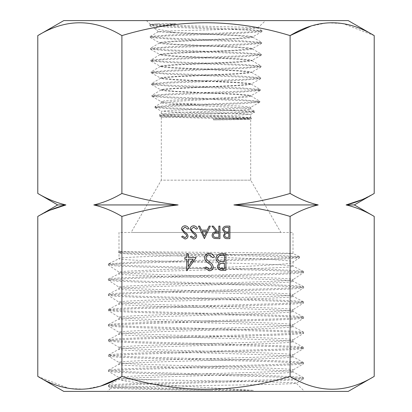 <?xml version="1.0" encoding="UTF-8"?>
<svg xmlns="http://www.w3.org/2000/svg" width="412" height="412" viewBox="0 0 412 412"><rect width="100%" height="100%" fill="white"/><g stroke="black" fill="none" stroke-linecap="round" stroke-linejoin="round"><path stroke-width="0.31" stroke-dasharray="2.06 1.54" d="M57.68 204.939L65.894 204.939C56.289 202.709 46.927 198.883 37.791 193.46M374.209 216.424C365.073 211.001 355.711 207.174 346.106 204.939L354.32 204.939M174.137 32.455L239.104 35.308L249.239 36.05L252.788 36.781L237.801 38.321L173.04 41.185L162.931 41.947L159.393 42.652L174.317 44.192L238.862 47.061L248.91 47.838L252.427 48.534L237.595 50.068L173.277 52.942L163.265 53.72L159.758 54.42L174.508 55.955L238.574 58.834L248.56 59.591L252.056 60.306L237.42 61.841L173.534 64.73L163.595 65.467L160.124 66.198L174.683 67.733L238.342 70.606L248.235 71.369L251.691 72.105L237.091 73.65L173.807 76.503L163.945 77.25L160.489 77.992L175.064 79.537L238.064 82.415L247.895 83.126L251.325 83.883L236.869 85.418L174.044 88.312L164.27 89.018L160.855 89.775L175.275 91.315L237.806 94.183L247.55 94.925L250.96 95.651L236.514 97.217L174.328 100.065L164.62 100.832L161.355 101.676L172.916 102.943L198.512 104.19L168.915 104.19L161.406 102.83L175.641 101.3L237.745 97.922L247.499 97.011L250.949 96.063L250.769 95.841L236.323 94.41L174.101 91.546L164.316 90.805L160.984 89.96L175.244 88.57L238.033 85.665L247.854 84.939L251.212 84.089L236.946 82.688L173.859 79.794L163.986 79.063L160.598 78.203L174.899 76.792L238.28 73.923L248.189 73.176L251.567 72.311L237.152 70.9L173.576 68.037L163.636 67.3L160.247 66.44L174.719 65.039L238.533 62.155L248.524 61.429L252.046 60.693L237.456 59.179L173.344 56.3L163.307 55.569L159.892 54.683L174.523 53.287L238.816 50.434L248.869 49.697L252.412 48.971L237.585 47.431L173.076 44.584L162.972 43.821L159.408 43.116L174.291 41.581L239.042 38.728L249.193 37.95L252.777 37.26L237.873 35.726L166.597 32.455L158.393 31.709L173.05 30.818L242.029 29.01L257.541 28.026L241.782 27.125L167.154 25.307L150.488 24.385L158.646 23.711L176.032 23.736L159.32 26.126L154.922 28.552L174.137 32.455L166.597 32.455M198.512 104.19L237.59 105.941L247.288 106.693L250.64 107.347L236.807 108.325L174.384 110.215L161.339 111.173L175.018 112.028L237.606 113.635L250.697 114.397L237.029 115.164L174.405 116.478L161.303 117.101L161.303 180.168L206 180.168L161.303 180.168L131.098 232.486L280.902 232.486L131.098 232.486M161.303 117.101L250.697 119.186L250.697 180.168L280.902 232.486M161.324 117.121L159.217 115.947L171.325 116.663L235.314 118.1L251.335 118.821L251.351 117.971L241.411 118.491L213.519 118.95L240.16 118.285L250.656 117.549L236.957 116.73L174.384 114.86L164.702 114.34L161.303 113.794L175.203 112.651L237.611 110.236L247.293 109.618L250.697 108.943L236.529 107.491L168.915 104.19M206 20.6L146.461 20.6L206 20.6M121.107 379.879L157.837 379.879C212.226 381.002 298.576 382.053 296.279 383.155C302.913 384.772 106.1 386.338 110.946 387.929C108.629 388.737 157.683 389.577 210.738 390.37L253.365 390.416C201.308 387.11 128.673 383.66 121.107 379.879L118.996 379.349C113.635 376.882 298.35 374.338 293.004 371.809C298.37 369.343 113.702 366.788 118.996 364.26C113.64 361.818 298.401 359.218 293.004 356.73C298.386 354.279 113.645 351.647 118.996 349.206C113.578 346.708 298.406 344.102 293.004 341.677C298.37 339.133 113.588 336.589 118.996 334.122C113.63 331.567 298.355 329.111 293.004 326.556C298.422 324.059 113.604 321.53 118.996 319.006C113.614 316.534 298.422 313.99 293.004 311.477C298.36 308.974 113.635 306.415 118.996 303.948C113.583 301.414 298.376 298.901 293.004 296.408C298.401 293.838 113.578 291.372 118.996 288.848C113.645 286.319 298.376 283.842 293.004 281.288C298.406 278.775 113.635 276.287 118.996 273.748C113.588 271.235 298.422 268.727 293.004 266.219C298.36 263.67 113.609 261.187 118.996 258.685L119.058 252.901L118.635 252.602L121.545 252.288L118.996 252.814C113.66 255.162 298.406 258.226 293.004 262.053L299.529 257.757L294.745 257.114L225.498 255.193L129.868 253.267L118.651 252.628M253.365 390.416L156.56 387.908L121.308 386.652L111.709 386.023L108.516 385.292L117.348 384.355L139.323 383.423L275.746 379.673L296.367 378.741L303.484 377.696L294.58 376.764L272.656 375.826L136.207 372.082L115.612 371.145L108.5 370.11L117.384 369.173L139.225 368.235L275.613 364.496L296.274 363.559L303.479 362.519L294.724 361.587L272.878 360.649L136.408 356.905L115.721 355.968L108.562 354.923L117.302 353.99L139.282 353.053L275.772 349.309L296.388 348.372L303.423 347.326L294.58 346.389L272.481 345.452L136.022 341.708L115.52 340.77L108.454 339.833L117.549 338.793L139.647 337.855L276.04 334.111L296.47 333.174L303.495 332.134L294.456 331.202L272.476 330.264L136.14 326.525L115.659 325.593L108.382 324.661L117.384 323.616L139.271 322.684L275.654 318.94L296.274 318.007L303.484 316.962L294.662 316.025L272.703 315.087L136.3 311.348L115.638 310.411L108.444 309.474L117.41 308.423L139.513 307.491L275.906 303.747L296.491 302.81L303.443 301.759L294.441 300.827L272.281 299.89L135.914 296.151L115.463 295.213L108.402 294.276L117.631 293.231L139.73 292.293L276.061 288.56L296.465 287.622L303.526 286.577L294.482 285.645L272.517 284.713L136.197 280.974L115.669 280.042L108.371 279.109L117.405 278.059L139.354 277.122L275.736 273.383L296.362 272.45L303.474 271.395L294.565 270.463L272.517 269.525L136.109 265.786L115.509 264.849L108.423 263.917L118.996 258.685C113.727 255.677 298.406 253.895 293.004 253.488C298.36 252.649 113.63 251.928 118.996 251.392L120.541 251.294L121.545 252.288M108.547 263.793L136.975 262.022L268.567 258.473L291.083 257.588L299.462 256.697L277.956 255.342L154.34 252.808L128.863 252.175L118.707 251.541L119.001 251.387L118.996 232.486L293.004 232.486L118.996 232.486M299.369 256.609L292.989 253.473L293.004 232.486M108.516 385.292L119.094 379.236L118.996 377.552L108.397 371.269L115.721 370.337L136.264 369.399L272.729 365.655L294.688 364.723L303.593 363.688L296.408 362.751L275.911 361.813L139.359 358.069L117.348 357.132L108.521 356.195L115.566 355.154L136.171 354.217L272.796 350.468L294.76 349.536L303.546 348.495L296.362 347.558L275.618 346.621L138.968 342.872L117.106 341.934L108.423 340.894L115.757 339.957L136.542 339.019L273.156 335.275L294.935 334.333L303.629 333.303L296.207 332.366L275.504 331.428L138.916 327.684L117.152 326.747L108.346 325.717L115.654 324.78L136.223 323.842L272.821 320.098L294.724 319.161L303.629 318.131L296.449 317.194L275.86 316.256L139.194 312.507L117.214 311.57L108.397 310.535L115.571 309.597L136.29 308.66L272.996 304.906L294.941 303.968L303.608 302.933L296.321 301.996L275.504 301.059L138.777 297.309L116.967 296.372L108.351 295.337L115.772 294.4L136.563 293.462L273.285 289.713L295.013 288.776L303.696 287.746L296.285 286.814L275.618 285.877L138.942 282.132L117.132 281.195L108.377 280.258L115.566 279.228L136.156 278.291L272.914 274.541L294.848 273.604L303.659 272.574L296.47 271.632L275.813 270.694L138.973 266.945L117.023 266.008L108.356 264.973L114.943 264.077L133.931 263.186L265.992 259.612L289.718 258.721L299.483 257.824M303.484 377.696L292.901 371.686L293.004 370.007L303.51 363.786M108.5 370.11L118.996 364.26L118.996 362.452C113.604 365.047 298.391 367.427 293.004 370.007C298.406 372.546 113.578 374.966 118.996 377.552C119.81 378.345 132.757 379.122 157.837 379.879M303.479 362.519L293.004 356.73L292.911 355.02L303.464 348.593M108.562 354.923L118.996 349.206L118.996 347.388C113.594 349.953 298.422 352.425 293.004 354.907C298.36 357.518 113.619 359.923 118.996 362.452L108.521 356.195M303.423 347.326L292.891 341.553L293.004 339.879L303.546 333.401M108.557 339.725L118.996 334.122L118.996 332.36C113.64 334.858 298.365 337.351 293.004 339.879C298.412 342.346 113.63 344.921 118.996 347.388L119.073 347.486M303.495 332.134L292.881 326.422L293.004 324.811L303.556 318.229M108.485 324.553L118.996 319.006L118.996 317.261C113.578 319.83 298.391 322.287 293.004 324.811C298.391 327.324 113.578 329.801 118.996 332.36L108.418 325.81M303.484 316.962L292.901 311.364L293.004 309.726L303.531 303.031M108.552 309.361L118.996 303.948L118.996 302.217C113.624 304.715 298.412 307.285 293.004 309.726C298.365 312.265 113.64 314.773 118.996 317.261L108.474 310.633M303.443 301.759L292.87 296.269L293.004 294.704L303.623 287.839M108.516 294.163L118.996 288.848L118.996 287.169C113.624 289.651 298.355 292.196 293.004 294.704C298.422 297.165 113.599 299.72 118.996 302.217L108.423 295.43M303.526 286.577L292.881 281.159L293.004 279.619L303.587 272.667M108.485 278.991L118.996 273.748L118.996 272.08C113.583 274.603 298.412 277.163 293.004 279.619C298.365 282.143 113.594 284.666 118.996 287.169L108.377 280.258M303.474 271.395L293.004 266.219L293.004 262.053C298.437 266.389 113.691 270.313 118.996 272.08L108.423 265.071M210.738 390.37L117.595 387.512L108.51 386.559L115.654 385.519L136.321 384.581L272.765 380.837L294.724 379.9L303.5 378.968L296.259 383.222L304.525 391.4L107.475 391.4L304.525 391.4M108.51 386.559L110.972 387.996L107.475 391.4M250.697 180.168L206 180.168L250.697 180.168M348.228 20.6L63.772 20.6M348.228 391.4L63.772 391.4M121.895 193.46C112.625 198.934 103.263 202.761 93.797 204.939C103.397 207.174 112.764 211.001 121.895 216.424C140.332 210.97 159.063 207.138 178.097 204.939C158.944 202.714 140.209 198.888 121.895 193.46L121.895 35.597C93.931 18.509 65.894 18.509 37.791 35.597M118.996 378.031L121.895 376.403L121.895 216.424M37.791 376.403L69.087 388.495L85.114 389.191L101.043 385.926M37.791 216.424L49.986 210.202M290.105 193.46C271.668 198.914 252.937 202.74 233.903 204.939C253.056 207.164 271.791 210.99 290.105 216.424C299.375 210.944 308.737 207.118 318.203 204.939C308.603 202.709 299.236 198.883 290.105 193.46L290.105 35.597C234.201 18.509 178.133 18.509 121.895 35.597M121.895 376.403C178.133 393.491 234.201 393.491 290.105 376.403L290.105 216.424M374.209 193.46L362.014 199.676M290.105 376.403C318.069 393.491 346.106 393.491 374.209 376.403M374.209 35.597L342.913 23.505L326.886 22.809L310.957 26.074M118.744 251.511L120.541 251.294M303.5 378.968L296.285 377.928L275.659 376.99L139.148 373.246L117.235 372.309L108.485 371.372M213.504 119.902L251.315 118.847L250.687 119.197L239.866 119.573L213.504 119.902L213.519 118.95M176.032 23.736L156.74 24.684L149.917 25.74L168.153 27.182L246.273 30.076L257.969 30.802L261.903 31.631L243.713 33.078L165.876 35.968L154.196 36.694L150.277 37.523L168.379 38.97L245.943 41.859L257.624 42.58L261.553 43.414L243.554 44.862L166.227 47.751L154.567 48.472L150.607 49.306L168.498 50.753L245.614 53.642L257.237 54.363L261.337 55.09L243.43 56.645L166.52 59.534L154.948 60.255L150.941 61.089L168.714 62.536L245.516 65.436L257.031 66.157L261.017 66.878L243.049 68.433L166.613 71.322L155.159 72.043L151.266 72.878L169.044 74.32L245.217 77.204L256.619 77.925L260.672 78.646L242.869 80.201L166.824 83.095L155.478 83.816L151.595 84.651L169.306 86.093L245.063 88.982L256.403 89.708L260.307 90.429L242.529 91.984L167.143 94.863L155.782 95.589L151.987 96.429L169.317 97.86L244.162 100.719L255.698 101.434L259.817 102.161L244.11 103.587L171.325 106.239L159.382 106.899L154.969 107.568L169.399 108.778L238.821 111.029L250.434 111.59L254.678 112.157L254.693 111.307L242.864 112.239L176.341 114.093L159.197 115.02L161.365 113.722M250.666 114.428L254.621 112.219L241.37 113.145L174.899 114.984L159.176 115.906L159.166 115.061L170.177 115.782L234.191 117.224L251.33 117.95L250.656 117.549M158.646 23.711L149.911 24.674L154.016 25.508L243.935 29.118L262.001 30.673L257.85 31.4L246.077 32.121L168.225 35.01L150.272 36.457L154.263 37.291L165.995 38.012L243.595 40.901L261.656 42.457L257.624 43.178L245.949 43.904L168.565 46.793L150.591 48.24L154.5 49.069L166.108 49.795L243.296 52.684L261.342 54.24L257.351 54.961L245.81 55.687L168.822 58.576L150.916 60.023L154.824 60.852L166.335 61.579L243.214 64.478L261.028 66.028L256.928 66.754L245.403 67.475L168.91 70.364L151.153 71.915L155.175 72.636L166.664 73.357L242.925 76.246L260.59 77.688L256.702 78.522L245.238 79.243L169.1 82.137L151.487 83.693L155.535 84.414L166.984 85.135L242.761 88.024L260.224 89.471L256.295 90.3L244.929 91.021L169.481 93.905L151.868 95.466L155.751 96.181L166.942 96.897L241.885 99.766L259.833 101.311L256.346 101.975L246.237 102.64L173.39 105.302L155.025 106.636L161.406 102.83M154.969 107.568L154.958 106.718L158.203 107.285L167.591 107.851L237.044 110.117L254.642 111.25L250.594 108.825M225.894 253.674L225.894 270.36L222.64 270.36C219.539 270.545 217.773 269.17 217.335 266.224L219.266 262.676C217.222 261.975 216.151 260.554 216.053 258.412C216.439 255.332 218.211 253.751 221.383 253.674L225.894 253.674M220.281 261.393L224.396 261.589L224.396 255.383L222.264 255.383C219.704 255.09 218.133 256.099 217.551 258.412C217.732 260.034 218.638 261.028 220.281 261.393M218.834 266.193C219.194 268.006 220.374 268.82 222.362 268.645L224.396 268.645L224.396 263.299L223.392 263.299C220.909 263 219.39 263.963 218.834 266.193M209.27 253.246C211.639 253.442 213.334 254.657 214.343 256.892L212.932 257.737L209.27 254.956C207.375 255.023 206.283 255.965 206 257.783L206.597 259.421L212.34 264.355L213.272 266.894C213.014 269.33 211.644 270.627 209.162 270.787L204.718 267.96L206.072 266.935L209.327 269.077C210.759 269.041 211.577 268.341 211.773 266.961L210.676 264.808L208.431 263.144C206.242 261.919 204.929 260.121 204.501 257.763C204.841 254.966 206.433 253.457 209.27 253.246M196.158 257.526L186.749 270.787L186.749 259.236L184.823 259.236L184.823 257.526L186.749 257.526L186.749 253.674L188.248 253.674L188.248 257.526L196.158 257.526M193.218 259.236L188.248 259.236L188.248 266.482L193.218 259.236M229.901 226.131L229.901 238.641L227.46 238.641C225.137 238.785 223.814 237.75 223.484 235.54L224.931 232.878L222.521 229.68C222.81 227.373 224.143 226.188 226.518 226.131L229.901 226.131M225.694 231.915L228.778 232.064L228.778 227.414L227.182 227.414C225.261 227.192 224.082 227.949 223.644 229.68L225.694 231.915M224.607 235.52C224.88 236.874 225.761 237.487 227.254 237.358L228.778 237.358L228.778 233.347L228.027 233.347C226.162 233.125 225.024 233.846 224.607 235.52M219.957 226.131L219.957 238.641L214.616 238.471C213.009 238.023 212.17 236.962 212.098 235.293C212.468 232.873 213.946 231.74 216.532 231.905L211.938 226.131L213.323 226.131L217.922 231.905L218.834 231.905L218.834 226.131L219.957 226.131M213.22 235.298C213.612 236.905 214.698 237.595 216.485 237.358L218.834 237.358L218.834 233.187L216.542 233.171C214.714 232.945 213.607 233.655 213.22 235.298M204.398 238.641L198.46 226.131L199.681 226.131L201.53 230.138L207.205 230.138L209.105 226.131L210.331 226.131L204.398 238.641M206.592 231.426L202.122 231.426L204.326 236.205L206.592 231.426M193.692 225.807C195.473 225.956 196.74 226.868 197.497 228.542L196.442 229.175L193.692 227.089L191.24 229.211L191.688 230.442L195.999 234.14L196.694 236.045C196.498 237.873 195.473 238.847 193.614 238.965L190.277 236.843L191.292 236.076L193.738 237.678L195.571 236.097L194.747 234.48L193.068 233.233L190.117 229.196C190.375 227.094 191.565 225.967 193.692 225.807M185.029 225.807C186.811 225.956 188.078 226.868 188.835 228.542L187.779 229.175L185.029 227.089L182.578 229.211L183.026 230.442L187.331 234.14L188.032 236.045C187.836 237.873 186.811 238.847 184.952 238.965L181.615 236.843L182.629 236.076L185.076 237.678L186.909 236.097L186.085 234.48L184.401 233.233L181.455 229.196C181.713 227.094 182.902 225.967 185.029 225.807M233.903 204.939L318.203 204.939M93.797 204.939L178.097 204.939M160.865 90.099L160.855 89.775M160.5 78.321L160.489 77.992M160.134 66.574L160.124 66.198M159.774 54.832L159.758 54.42M159.408 43.116L159.393 42.652M250.949 96.063L250.96 95.651M251.315 84.213L251.325 83.883M251.68 72.45L251.691 72.105M252.046 60.693L252.056 60.306M252.412 48.971L252.427 48.534M252.777 37.26L252.788 36.781M161.303 113.794L161.303 111.132M250.697 108.943L250.697 107.285M158.368 31.791L154.922 28.552M150.493 24.385L146.461 20.6M108.505 340.997L119.073 347.481M108.423 386.456L108.428 385.395M303.587 378.865L303.577 377.804M108.397 371.269L108.407 370.213M303.593 363.688L303.577 362.627M108.438 356.092L108.459 355.031M303.546 348.495L303.526 347.434M108.423 340.894L108.454 339.833M303.629 333.303L303.593 332.242M108.346 325.717L108.382 324.661M303.629 318.131L303.593 317.07M108.397 310.535L108.444 309.474M303.608 302.933L303.556 301.878M108.351 295.337L108.402 294.276M303.696 287.746L303.639 286.69M108.31 280.165L108.371 279.109M303.659 272.574L303.593 271.513M108.356 264.973L108.423 263.917M299.529 257.757L299.462 256.697M118.635 252.602L118.707 251.541M257.567 28.093L265.539 20.6M250.697 117.59L250.697 114.397M161.267 103L161.221 101.532M149.917 25.74L155.396 28.892M261.903 31.631L252.654 36.931M150.277 37.523L159.526 42.802M261.553 43.414L252.298 48.673M150.607 49.306L159.877 54.549M261.234 55.198L251.948 60.43M150.941 61.089L160.232 66.317M260.92 66.986L251.567 72.249M151.266 72.878L160.618 78.131M260.569 78.759L251.207 84.012M151.595 84.651L160.979 89.914M260.204 90.542L250.82 95.805M151.987 96.429L161.355 101.676M259.72 102.269L250.64 107.347M155.051 107.656L161.339 111.173M252.659 37.121L261.563 42.348M159.532 42.972L150.591 48.24M252.283 48.822L261.254 54.132M159.892 54.683L150.916 60.023M251.943 60.569L260.94 65.92M160.247 66.44L151.245 71.806M251.572 72.311L260.59 77.688M160.598 78.203L151.575 83.585M251.212 84.089L260.224 89.471M160.984 89.96L151.961 95.352M250.769 95.841L259.745 101.208M149.911 24.674L150.514 24.323M261.908 30.565L257.541 28.026M150.272 36.457L158.393 31.709M149.819 24.782L149.819 25.632M262.001 30.673L262.001 31.523M150.179 36.565L150.179 37.415M261.656 42.457L261.651 43.306M150.498 48.348L150.509 49.193M261.342 54.24L261.337 55.09M150.828 60.131L150.838 60.976M261.028 66.028L261.017 66.878M151.153 71.915L151.163 72.759M260.683 77.796L260.672 78.646M151.487 83.693L151.498 84.542M260.317 89.584L260.307 90.429M151.868 95.466L151.879 96.31M259.833 101.311L259.817 102.161"/><path stroke-width="0.62" d="M49.986 210.202L65.894 204.939L57.68 204.939L37.791 193.46C47.061 198.934 56.429 202.761 65.894 204.939C56.289 207.174 46.927 211.001 37.791 216.424L37.791 376.403C65.894 393.491 93.931 393.491 121.895 376.403L121.895 216.424C112.625 210.944 103.263 207.118 93.797 204.939C103.397 202.709 112.764 198.883 121.895 193.46C140.332 198.914 159.063 202.74 178.097 204.939C158.944 207.164 140.209 210.99 121.895 216.424M362.014 199.676L346.106 204.939L354.32 204.939L374.209 216.424C364.939 210.944 355.571 207.118 346.106 204.939C355.711 202.709 365.073 198.883 374.209 193.46L374.209 35.597C346.106 18.509 318.069 18.509 290.105 35.597C234.201 18.509 178.133 18.509 121.895 35.597C93.792 18.509 65.76 18.509 37.791 35.597L63.772 20.6L348.228 20.6L374.209 35.597M37.791 376.403L63.772 391.4L348.228 391.4L374.209 376.403C346.24 393.491 318.208 393.491 290.105 376.403C234.201 393.491 178.133 393.491 121.895 376.403M193.692 225.807C195.473 225.956 196.74 226.868 197.497 228.542L196.442 229.175L193.692 227.089L191.24 229.211L191.688 230.442L195.999 234.14L196.694 236.045C196.498 237.873 195.473 238.847 193.614 238.965L190.277 236.843L191.292 236.076L193.738 237.678L195.571 236.097L194.747 234.48L193.068 233.233L190.117 229.196C190.375 227.094 191.565 225.967 193.692 225.807M219.957 226.131L219.957 238.641L214.616 238.471C213.009 238.023 212.17 236.962 212.098 235.293C212.468 232.873 213.946 231.74 216.532 231.905L211.938 226.131L213.323 226.131L217.922 231.905L218.834 231.905L218.834 226.131L219.957 226.131M196.158 257.526L186.749 270.787L186.749 259.236L184.823 259.236L184.823 257.526L186.749 257.526L186.749 253.674L188.248 253.674L188.248 257.526L196.158 257.526M225.894 253.674L225.894 270.36L222.64 270.36C219.539 270.545 217.773 269.17 217.335 266.224L219.266 262.676C217.222 261.975 216.151 260.554 216.053 258.412C216.439 255.332 218.211 253.751 221.383 253.674L225.894 253.674M290.105 376.403L290.105 216.424C271.668 210.97 252.937 207.138 233.903 204.939C253.056 202.714 271.791 198.888 290.105 193.46L290.105 35.597L310.957 26.074M121.895 193.46L121.895 35.597M209.27 253.246C211.639 253.442 213.334 254.657 214.343 256.892L212.932 257.737L209.27 254.956C207.375 255.023 206.283 255.965 206 257.783L206.597 259.421L212.34 264.355L213.272 266.894C213.014 269.33 211.644 270.627 209.162 270.787L204.718 267.96L206.072 266.935L209.327 269.077C210.759 269.041 211.577 268.341 211.773 266.961L210.676 264.808L208.431 263.144C206.242 261.919 204.929 260.121 204.501 257.763C204.841 254.966 206.433 253.457 209.27 253.246M229.901 226.131L229.901 238.641L227.46 238.641C225.137 238.785 223.814 237.75 223.484 235.54L224.931 232.878L222.521 229.68C222.81 227.373 224.143 226.188 226.518 226.131L229.901 226.131M204.398 238.641L198.46 226.131L199.681 226.131L201.53 230.138L207.205 230.138L209.105 226.131L210.331 226.131L204.398 238.641M185.029 225.807C186.811 225.956 188.078 226.868 188.835 228.542L187.779 229.175L185.029 227.089L182.578 229.211L183.026 230.442L187.331 234.14L188.032 236.045C187.836 237.873 186.811 238.847 184.952 238.965L181.615 236.843L182.629 236.076L185.076 237.678L186.909 236.097L186.085 234.48L184.401 233.233L181.455 229.196C181.713 227.094 182.902 225.967 185.029 225.807M290.105 193.46C299.375 198.934 308.737 202.761 318.203 204.939C308.603 207.174 299.236 211.001 290.105 216.424M374.209 376.403L374.209 216.424M37.791 193.46L37.791 35.597M101.043 385.926L118.996 378.031M222.362 268.645L224.396 268.645L224.396 263.299L223.392 263.299C220.909 263 219.39 263.963 218.834 266.193C219.194 268.006 220.374 268.82 222.362 268.645M223.402 261.589L224.396 261.589L224.396 255.383L222.264 255.383C219.704 255.09 218.133 256.099 217.551 258.412C217.732 260.034 218.638 261.028 220.281 261.393L223.402 261.589M193.218 259.236L188.248 259.236L188.248 266.482L193.218 259.236M227.254 237.358L228.778 237.358L228.778 233.347L228.027 233.347C226.162 233.125 225.024 233.846 224.607 235.52C224.88 236.874 225.761 237.487 227.254 237.358M228.037 232.064L228.778 232.064L228.778 227.414L227.182 227.414C225.261 227.192 224.082 227.949 223.644 229.68L225.694 231.915L228.037 232.064M216.485 237.358L218.834 237.358L218.834 233.187L216.542 233.171C214.714 232.945 213.607 233.655 213.22 235.298C213.612 236.905 214.698 237.595 216.485 237.358M202.122 231.426L204.326 236.205L206.592 231.426L202.122 231.426M178.097 204.939L93.797 204.939M318.203 204.939L233.903 204.939M354.32 204.939L374.209 193.46M57.68 204.939L37.791 216.424"/></g></svg>
